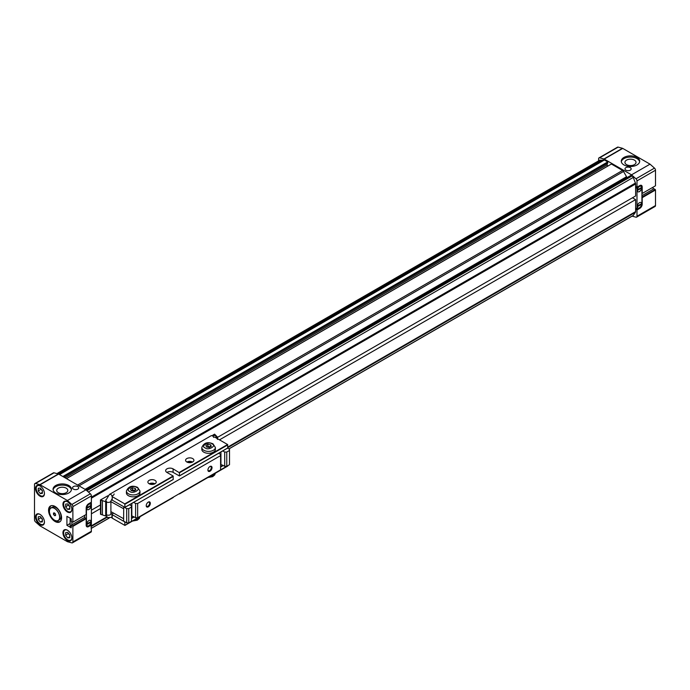 <?xml version="1.0" encoding="UTF-8"?>
<svg xmlns="http://www.w3.org/2000/svg" width="690" height="690" viewBox="0 0 690 690"><rect width="100%" height="100%" fill="white"/><g stroke="black" fill="none" stroke-linecap="round" stroke-linejoin="round"><path stroke-width="1.03" d="M59.495 474.591L604.414 159.985L607.743 161.909L607.743 163.133L63.885 477.126M607.916 166.04L607.881 166.023A0.966 0.561 -120 0 1 607.191 164.832L607.191 163.452M627.055 177.606L623.519 171.474A1.941 1.121 -120 0 0 622.544 170.456L611.409 164.022L66.49 478.627M86.492 490.357L631.566 175.657A1.941 1.121 -120 0 0 630.591 175.562L86.043 489.96M631.566 175.657L632.057 175.941L86.88 490.702M217.583 437.322L635.619 195.969L635.619 183.963A1.941 1.121 -120 0 0 635.438 183.066L633.248 177.425A1.941 1.121 -120 0 0 632.057 175.941M632.747 215.703A1.941 1.121 -120 0 0 633.032 215.616A1.941 1.121 -120 0 0 633.248 215.409L635.438 212.296A1.941 1.121 -120 0 0 635.619 211.614L635.619 199.608L632.471 197.788M57.693 473.797L600.662 160.313A1.941 1.121 -120 0 0 599.696 160.218L56.916 473.59M600.662 160.313L604.017 159.899L59.228 474.435M91.391 510.177L100.447 504.951M635.619 199.608L219.498 439.858M100.447 508.59L91.391 513.817M607.743 161.909L62.825 476.514M626.537 176.718L85.051 489.339M58.305 473.961L601.111 160.572M636.991 164.945A9.212 5.313 0 0 0 639.69 161.184A9.212 5.313 0 0 0 634.007 156.268A9.212 5.313 0 0 0 623.967 157.424A9.212 5.313 0 0 0 621.276 161.184A9.212 5.313 0 0 0 626.96 166.092A9.212 5.313 0 0 0 636.991 164.945M639.63 161.779A9.212 5.313 0 0 0 633.524 157.355A9.212 5.313 0 0 0 623.967 158.614A9.212 5.313 0 0 0 621.328 161.779M630.272 167.636A3.105 1.794 0 0 0 626.9 167.247A3.105 1.794 0 0 0 624.985 168.903A3.105 1.794 0 0 0 625.89 170.163A3.105 1.794 0 0 0 629.271 170.551A3.105 1.794 0 0 0 631.186 168.903A3.105 1.794 0 0 0 630.272 167.636M637.853 207.975A3.148 1.82 120 0 0 639.389 207.802A3.148 1.82 120 0 0 641.605 204.266L637.241 206.784M637.241 206.31L641.605 204.266M637.258 206.146L641.605 203.636A3.148 1.82 120 0 0 641.001 202.524M639.457 202.696A3.148 1.82 -60 0 1 641.036 202.541A3.148 1.82 -60 0 1 641.519 205.068A3.148 1.82 -60 0 1 639.457 207.837A3.148 1.82 -60 0 1 637.888 208.001A3.148 1.82 -60 0 1 637.405 205.473A3.148 1.82 -60 0 1 639.457 202.696M637.853 191.751A3.148 1.82 120 0 0 639.389 191.579A3.148 1.82 120 0 0 641.605 188.042L637.241 190.561M637.241 190.086L641.605 188.042M637.258 189.914L641.605 187.413A3.148 1.82 120 0 0 641.001 186.291M639.457 186.472A3.148 1.82 -60 0 1 641.036 186.317A3.148 1.82 -60 0 1 641.519 188.836A3.148 1.82 -60 0 1 639.457 191.613A3.148 1.82 -60 0 1 637.888 191.768A3.148 1.82 -60 0 1 637.405 189.25A3.148 1.82 -60 0 1 639.457 186.472M626.563 160.106A5.546 3.2 180 0 1 632.601 159.416A5.546 3.2 180 0 1 636.025 162.374A5.546 3.2 180 0 1 634.403 164.634A5.546 3.2 180 0 1 628.357 165.333A5.546 3.2 180 0 1 624.933 162.374A5.546 3.2 180 0 1 626.563 160.106M632.1 216.151L635.982 217.186A1.941 1.121 -120 0 0 636.594 217.134A1.941 1.121 -120 0 0 636.991 216.246L636.991 209.976L635.619 209.182M635.619 208.078L636.991 208.872L636.991 188.292A0.966 0.561 -60 0 1 637.681 187.102L637.405 186.947M635.619 186.395L636.991 187.18L636.991 180.909A1.941 1.121 -120 0 0 635.982 178.796L631.514 174.837L604.224 159.088L622.734 148.402L650.014 164.151L631.514 174.837M603.966 158.976L599.627 157.812L618.128 147.125L622.466 148.29L603.966 158.976A1.458 0.837 60 0 1 604.224 159.088M599.627 157.812A1.941 1.121 -120 0 0 599.015 157.863A1.941 1.121 -120 0 0 598.61 158.752L598.61 160.848M636.991 209.976L639.803 208.354A3.39 1.958 120 0 0 642.2 204.197L642.2 197.668L655.5 189.992L655.5 205.56L636.991 216.246M636.594 217.134L655.095 206.448A1.941 1.121 -120 0 0 655.5 205.56M618.128 147.125A1.941 1.121 -120 0 0 617.516 147.177L599.015 157.863M650.014 164.151L654.482 168.11L635.982 178.796M636.991 180.909L655.5 170.232A1.941 1.121 -120 0 0 654.482 168.11M655.5 170.232L655.5 185.8L642.2 193.476L642.2 186.947A3.39 1.958 120 0 0 641.502 185.394A3.39 1.958 120 0 0 639.803 185.558L636.991 187.18M636.991 208.872A0.966 0.561 120 0 0 637.681 209.268L639.527 208.199A3.39 1.958 120 0 0 641.924 204.042L641.924 187.421A3.39 1.958 120 0 0 641.226 185.869A3.39 1.958 120 0 0 639.527 186.033L637.681 187.102M655.5 189.992L655.224 189.517L641.924 197.193L642.2 197.668M655.224 189.517L653.922 188.767L641.924 195.693M653.102 189.241L653.102 187.18M71.415 489.84A9.212 5.313 0 0 0 65.3 485.415A9.212 5.313 0 0 0 55.752 486.674A9.212 5.313 0 0 0 53.113 489.84M55.752 485.484A9.212 5.313 0 0 0 53.052 489.245A9.212 5.313 0 0 0 58.736 494.152A9.212 5.313 0 0 0 68.776 493.005A9.212 5.313 0 0 0 71.467 489.245A9.212 5.313 0 0 0 65.783 484.328A9.212 5.313 0 0 0 55.752 485.484M77.823 486.588A3.105 1.794 0 0 0 74.442 486.2A3.105 1.794 0 0 0 72.528 487.856A3.105 1.794 0 0 0 73.433 489.124A3.105 1.794 0 0 0 76.814 489.512A3.105 1.794 0 0 0 78.729 487.856A3.105 1.794 0 0 0 77.823 486.588M87.345 509.625A3.148 1.82 -60 0 1 86.862 507.098A3.148 1.82 -60 0 1 88.924 504.321A3.148 1.82 -60 0 1 90.502 504.166A3.148 1.82 -60 0 1 90.985 506.693A3.148 1.82 -60 0 1 88.924 509.462A3.148 1.82 -60 0 1 87.345 509.625A3.148 1.82 120 0 0 88.855 509.427A3.148 1.82 120 0 0 91.063 505.891L86.707 508.409M87.311 525.823A3.148 1.82 120 0 0 88.855 525.651A3.148 1.82 120 0 0 91.063 522.123L86.707 524.633M88.924 525.694A3.148 1.82 -60 0 1 87.345 525.849A3.148 1.82 -60 0 1 86.862 523.322A3.148 1.82 -60 0 1 88.924 520.545A3.148 1.82 -60 0 1 90.502 520.389A3.148 1.82 -60 0 1 90.985 522.917A3.148 1.82 -60 0 1 88.924 525.694M39.986 514.369A6.305 3.64 -120 0 0 36.837 514.059A6.305 3.64 -120 0 0 35.871 519.113A6.305 3.64 -120 0 0 39.986 524.659A6.305 3.64 -120 0 0 43.134 524.978A6.305 3.64 -120 0 0 44.1 519.924A6.305 3.64 -120 0 0 39.986 514.369M67.404 530.205A6.305 3.64 -120 0 0 64.248 529.886A6.305 3.64 -120 0 0 63.282 534.94A6.305 3.64 -120 0 0 67.404 540.494A6.305 3.64 -120 0 0 70.552 540.805A6.305 3.64 -120 0 0 71.519 535.75A6.305 3.64 -120 0 0 67.404 530.205M67.404 501.708A6.305 3.64 -120 0 0 64.248 501.397A6.305 3.64 -120 0 0 63.282 506.443A6.305 3.64 -120 0 0 67.404 511.997A6.305 3.64 -120 0 0 70.552 512.308A6.305 3.64 -120 0 0 71.519 507.262A6.305 3.64 -120 0 0 67.404 501.708M39.986 485.881A6.305 3.64 -120 0 0 36.837 485.57A6.305 3.64 -120 0 0 35.871 490.616A6.305 3.64 -120 0 0 39.986 496.17A6.305 3.64 -120 0 0 43.134 496.481A6.305 3.64 -120 0 0 44.1 491.435A6.305 3.64 -120 0 0 39.986 485.881M61.574 517.733A9.212 5.313 -120 0 0 57.555 508.47A9.212 5.313 -120 0 0 50.456 506.003A9.212 5.313 -120 0 0 48.55 510.22A9.212 5.313 -120 0 0 52.569 519.484A9.212 5.313 -120 0 0 59.668 521.951A9.212 5.313 -120 0 0 61.574 517.733M51 505.753A9.212 5.313 -120 0 0 49.577 509.625A9.212 5.313 -120 0 0 49.585 509.97M66.18 492.695A5.546 3.2 180 0 1 60.134 493.393A5.546 3.2 180 0 1 56.709 490.426A5.546 3.2 180 0 1 58.34 488.166A5.546 3.2 180 0 1 64.386 487.468A5.546 3.2 180 0 1 67.81 490.426A5.546 3.2 180 0 1 66.18 492.695M44.436 521.882A5.813 3.355 60 0 1 43.237 524.357A5.813 3.355 60 0 1 40.322 524.072A5.813 3.355 60 0 1 36.527 518.94A5.813 3.355 60 0 1 37.415 514.283A5.813 3.355 60 0 1 40.158 514.481M71.855 537.717A5.813 3.355 60 0 1 70.647 540.184A5.813 3.355 60 0 1 67.741 539.899A5.813 3.355 60 0 1 63.946 534.776A5.813 3.355 60 0 1 64.834 530.11A5.813 3.355 60 0 1 67.577 530.308M71.855 509.22A5.813 3.355 60 0 1 70.647 511.695A5.813 3.355 60 0 1 67.741 511.402A5.813 3.355 60 0 1 63.946 506.279A5.813 3.355 60 0 1 64.834 501.621A5.813 3.355 60 0 1 67.577 501.811M44.436 493.393A5.813 3.355 60 0 1 43.237 495.86A5.813 3.355 60 0 1 40.322 495.575A5.813 3.355 60 0 1 36.527 490.452A5.813 3.355 60 0 1 37.415 485.786A5.813 3.355 60 0 1 40.158 485.984M41.486 518.018A2.812 1.621 -120 0 0 42.383 519.389M68.897 533.844A2.812 1.621 -120 0 0 69.802 535.216M68.897 505.356A2.812 1.621 -120 0 0 69.802 506.719M41.486 489.52A2.812 1.621 -120 0 0 42.383 490.892M90.373 493.798L71.872 504.485L67.404 500.517L40.115 484.768L58.624 474.082L85.905 489.84L90.373 493.798A1.941 1.121 60 0 1 91.391 495.912L91.391 502.182L88.579 503.804A3.39 1.958 120 0 0 86.181 507.961L86.181 514.49L72.881 522.166L72.881 506.598L91.391 495.912M90.433 502.734L90.709 502.898A0.966 0.561 120 0 1 91.391 503.295L91.391 523.874A0.966 0.561 -60 0 1 90.709 525.056L88.855 526.125A3.39 1.958 120 0 1 87.156 526.298L86.233 525.763M91.037 524.771L91.391 531.248A1.941 1.121 60 0 1 90.985 532.137L72.485 542.823A1.941 1.121 60 0 1 71.872 542.875L67.404 541.676L40.115 525.927A1.458 0.837 60 0 1 39.856 525.737L35.518 521.89A1.941 1.121 60 0 1 34.5 519.768L34.5 484.44A1.941 1.121 60 0 1 34.905 483.552A1.941 1.121 60 0 1 35.518 483.492L54.018 472.814L58.357 473.97L39.856 484.656L35.518 483.492M34.905 483.552L53.406 472.866A1.941 1.121 60 0 1 54.018 472.814M71.872 504.485A1.941 1.121 60 0 1 72.881 506.598M67.404 500.517L85.905 489.84M91.391 531.248L72.881 541.935A1.941 1.121 60 0 1 72.485 542.823M72.881 541.935L72.881 526.366L86.181 518.682L86.181 525.219A3.39 1.958 120 0 0 86.888 526.772A3.39 1.958 120 0 0 88.579 526.599L91.391 524.978M90.709 502.898L88.855 503.967A3.39 1.958 120 0 0 86.457 508.116L86.457 524.736A3.39 1.958 120 0 0 87.156 526.298M72.881 522.166L71.312 521.571L71.208 518.785L66.921 516.31L66.921 525.332L71.208 527.807L71.312 525.133L72.881 526.366M86.181 518.682L84.603 517.457L71.312 525.133M85.905 518.207L72.614 525.892M66.921 525.332L70.138 523.477M84.741 515.318L84.741 517.534M86.707 507.935L91.063 505.891M86.724 507.771L91.063 505.261A3.148 1.82 120 0 0 90.468 504.149M86.707 524.159L91.063 522.123M86.724 523.995L91.063 521.485A3.148 1.82 120 0 0 90.468 520.372M55.795 520.717A9.212 5.313 -120 0 0 60.151 521.606M71.312 526.918L70.138 526.246L70.138 518.173M71.855 521.89L71.855 524.823M38.269 519.501L38.269 516.758L40.322 516.577L42.383 519.139L42.383 521.873L40.322 522.063L38.269 519.501L41.081 517.517M65.688 535.328L65.688 532.594L67.741 532.404L69.802 534.966L69.802 537.708L67.741 537.889L65.688 535.328L68.5 533.344M65.688 506.839L65.688 504.097L67.741 503.916L69.802 506.469L69.802 509.211L67.741 509.401L65.688 506.839L68.5 504.856M38.269 491.013L38.269 488.27L40.322 488.089L42.383 490.642L42.383 493.385L40.322 493.566L38.269 491.013L41.081 489.02M40.322 522.063L42.383 520.872M42.383 519.501L41.081 517.88M67.741 537.889L69.802 536.699M69.802 535.328L68.5 533.706M67.741 509.401L69.802 508.211M69.802 506.839L68.5 505.218M40.322 493.566L42.383 492.384M42.383 491.004L41.081 489.391M54.579 520.191L54.527 520.157A7.185 4.149 -120 0 0 59.607 517.224A7.185 4.149 -120 0 0 54.527 508.418A7.185 4.149 -120 0 0 49.439 511.35A7.185 4.149 -120 0 0 54.527 520.157L54.579 520.191A7.271 4.2 -120 0 0 58.219 520.553A7.271 4.2 -120 0 0 59.331 514.723A7.271 4.2 -120 0 0 54.579 508.314A7.271 4.2 -120 0 0 50.948 507.961A7.271 4.2 -120 0 0 49.439 511.281A7.271 4.2 -120 0 0 49.439 511.316L49.439 511.281M58.219 520.553L59.521 519.794A7.271 4.2 -120 0 0 61.022 516.474A7.271 4.2 -120 0 0 55.881 507.564L55.881 507.564A7.271 4.2 -120 0 0 52.25 507.202L50.948 507.961M61.022 516.353A6.978 4.028 -120 0 0 61.022 516.232A6.978 4.028 -120 0 0 56.088 507.685L56.088 507.685M55.554 514.197L54.527 512.92L53.492 513.006L53.492 514.378L54.527 515.654L55.554 515.568L55.554 514.197M54.527 515.654L55.554 515.068M53.492 514.378L55.002 513.507M149.1 483.742A4.166 2.406 180 0 1 147.884 482.043A4.166 2.406 180 0 1 150.454 479.817A4.166 2.406 180 0 1 155 480.344A4.166 2.406 180 0 1 156.216 482.043A4.166 2.406 180 0 1 153.646 484.268A4.166 2.406 180 0 1 149.1 483.742M154.914 483.793A4.166 2.406 0 0 0 149.195 483.793M186.8 461.981A4.166 2.406 180 0 1 185.584 460.273A4.166 2.406 180 0 1 188.154 458.057A4.166 2.406 180 0 1 192.7 458.574A4.166 2.406 180 0 1 193.916 460.273A4.166 2.406 180 0 1 191.346 462.498A4.166 2.406 180 0 1 186.8 461.981M192.605 462.024A4.166 2.406 0 0 0 186.895 462.024M113.557 513.093A3.881 2.243 180 0 1 112.375 513.809A0.966 0.561 0 0 0 112.229 514.671L124.769 521.907L124.916 525.426L112.229 518.173L112.229 514.671M173.302 479.369L124.916 507.4L112.229 500.147L112.229 496.645L124.769 503.881L124.976 507.271L173.242 479.507L173.095 475.988L166.928 472.426A4.364 2.518 180 0 1 165.652 470.64A4.364 2.518 180 0 1 168.343 468.32A4.364 2.518 180 0 1 173.095 468.864L179.469 472.779L179.409 475.945L173.095 472.365A4.364 2.518 0 0 0 166.876 472.391M179.469 493.6L227.795 465.698M227.795 465.931L179.055 493.833M173.302 497.395L124.976 525.297L173.302 497.162M111.944 514.274L111.944 517.776A0.966 0.561 0 0 0 112.229 518.173M227.795 447.914L179.469 475.807L227.735 448.043L227.588 444.524L215.038 437.288A0.966 0.561 180 0 0 213.546 437.374M114.117 493.911A3.881 2.243 180 0 1 112.375 495.782A0.966 0.561 180 0 0 112.229 496.645M187.257 462.205A3.881 2.243 180 0 1 192.243 462.205M190.5 462.645A3.226 1.863 0 0 0 189 462.645M149.558 483.966A3.881 2.243 180 0 1 154.543 483.966M152.8 484.406A3.226 1.863 0 0 0 151.3 484.406M148.281 502.104L148.281 502.104A2.907 1.682 120 0 0 146.228 505.666A2.907 1.682 120 0 0 148.281 506.857A2.907 1.682 120 0 0 150.334 503.295A2.907 1.682 120 0 0 148.281 502.104M146.237 505.434A2.381 1.38 120 0 0 146.72 506.331A2.381 1.38 120 0 0 147.91 506.21A2.381 1.38 120 0 0 149.471 504.114A2.381 1.38 120 0 0 149.1 502.199A2.381 1.38 120 0 0 148.083 502.225M209.967 466.492L209.967 466.492A2.907 1.682 120 0 0 207.914 470.054A2.907 1.682 120 0 0 209.967 471.236A2.907 1.682 120 0 0 212.028 467.673A2.907 1.682 120 0 0 209.967 466.492M207.923 469.821A2.381 1.38 120 0 0 208.406 470.709A2.381 1.38 120 0 0 209.596 470.597A2.381 1.38 120 0 0 211.157 468.493A2.381 1.38 120 0 0 210.786 466.587A2.381 1.38 120 0 0 209.777 466.613M110.9 501.647L123.605 508.728M110.9 511.618L123.605 518.699M107.83 495.782L100.447 499.965L100.507 514.257L105.708 515.999L106.467 515.559L106.467 501.311A2.665 1.535 180 0 1 105.725 500.241A2.665 1.535 180 0 1 105.837 499.793M217.117 437.434L217.583 437.167L214.564 434.157L212.891 435.088M217.583 437.167L217.583 438.754M100.507 500.009L105.708 501.751L106.467 501.311M123.726 506.788L123.605 521.097L126.693 522.882L128.745 522.882L131.488 521.295L131.488 505.865L129.53 504.735M100.507 514.257L100.447 499.965M105.708 515.999L105.708 501.751M222.749 450.915L224.707 452.045L226.76 452.045L229.503 450.458L229.503 449.276L227.553 448.146M220.593 464.31L224.707 466.293L226.76 466.293L229.503 464.706L229.503 450.458M131.488 515.758L135.602 517.733L137.655 517.733L220.593 469.856L220.593 454.417L218.644 453.287M123.605 506.857L126.693 508.634L128.745 508.634L131.488 507.055M133.644 502.363L135.602 503.493L137.655 503.493L220.593 455.607M102.405 514.662L102.405 500.414M126.693 508.634L126.693 522.882M226.76 466.293L226.76 452.045M224.707 466.293L224.707 452.045M220.938 464.111L220.938 451.967M137.655 517.733L137.655 503.493M135.602 517.733L135.602 503.493M131.833 515.559L131.833 503.407M128.745 522.882L128.745 508.634M100.852 514.421L100.852 500.172M201.816 449.397A6.788 3.916 0 0 0 203.8 452.166A6.788 3.916 0 0 0 211.192 453.011A6.788 3.916 0 0 0 215.383 449.397L215.383 447.491A6.788 3.916 180 0 1 211.192 451.113A6.788 3.916 180 0 1 203.8 450.268A6.788 3.916 180 0 1 201.816 447.491L201.816 449.397M210.579 444.765L207.871 444.351L205.896 445.49L206.621 447.051L209.32 447.474L211.304 446.327L210.579 444.765L210.579 446.749M207.871 444.351L207.871 446.404L206.733 447.068M210.467 446.81L207.871 446.404M126.417 492.927A6.788 3.916 0 0 0 128.4 495.696A6.788 3.916 0 0 0 135.801 496.541A6.788 3.916 0 0 0 139.984 492.927L139.984 491.021A6.788 3.916 180 0 1 135.801 494.644A6.788 3.916 180 0 1 128.4 493.79A6.788 3.916 180 0 1 126.417 491.021L126.417 492.927M135.18 488.296L132.48 487.882L130.496 489.02L131.221 490.581L133.929 491.004L135.904 489.857L135.18 488.296L135.18 490.28M132.48 487.882L132.48 489.935L131.333 490.599M135.076 490.34L132.48 489.935M607.191 164.832L65.084 477.816M66.456 478.61L607.881 166.023M622.544 170.456L77.625 485.053M78.996 485.846L623.519 171.474M88.363 492.013L633.248 177.425M635.438 183.066L91.391 497.171M91.391 498.171L635.619 183.963M635.619 211.614L227.795 447.068M106.881 516.879L91.391 525.823M91.391 526.401L107.261 517.233M227.795 447.646L635.438 212.296M633.248 215.409L228.847 448.897M109.08 518.035L91.391 528.255M636.991 188.292L635.619 187.499M131.488 518.035L133.8 516.698M220.593 466.587L222.905 465.25M220.593 467.061L223.319 465.491M131.488 518.509L134.214 516.931M173.095 468.864L173.095 472.365M124.769 503.881L173.095 475.988M179.262 472.426L227.588 444.524M179.469 472.779L227.795 444.886M124.976 504.243L173.302 476.341M110.9 513.127A2.588 1.492 60 0 1 111.953 514.205M110.9 513.774L110.9 513.74A2.588 1.492 180 0 1 109.313 515.12A2.588 1.492 180 0 1 106.493 514.792A2.588 1.492 180 0 1 106.467 514.783M110.9 513.74L110.9 500.914A2.588 1.492 180 0 1 109.313 502.294A2.588 1.492 180 0 1 106.493 501.975A2.588 1.492 180 0 1 106.467 501.958M217.488 439.383L215.478 435.545L211.149 435.718A2.588 1.492 60 0 1 212.434 435.847A2.588 1.492 60 0 1 213.745 437.244M110.9 500.914L112.082 498.879A2.588 1.492 -120 0 0 112.229 498.775M112.108 495.938A2.588 1.492 -120 0 0 110.788 494.532A2.588 1.492 -120 0 0 109.494 494.402L105.751 500.474M209.286 476.721A6.788 3.916 0 0 0 215.349 473.219L214.702 474.944L212.649 476.661L207.871 477.532M133.886 520.251A6.788 3.916 0 0 0 139.949 516.75M212.028 443.929C217.316 445.576 208.026 450.941 205.172 447.888C199.884 446.24 209.174 440.876 212.028 443.929M136.629 487.459C141.916 489.107 132.627 494.471 129.772 491.418C124.485 489.771 133.782 484.406 136.629 487.459M633.032 215.616L228.907 448.931M109.184 518.052L91.391 528.324M637.198 209.312L635.619 208.406M641.226 185.869L640.303 185.334M44.1 523.857L43.237 524.357M71.519 539.684L70.647 540.184M71.519 511.186L70.647 511.695M44.1 495.36L43.237 495.86M91.192 502.846L90.718 502.57M38.286 513.783L37.415 514.283M65.705 529.61L64.834 530.11M65.705 501.113L64.834 501.621M38.286 485.286L37.415 485.786M227.735 448.043L179.409 475.945M173.242 479.507L124.916 507.4M227.735 466.069L179.409 493.971M173.242 497.525L124.916 525.426M112.082 517.405L107.752 517.578L106.139 515.749M111.34 511.859L110.9 512.118M211.149 435.718L109.494 494.402M132.48 521.062L137.25 520.191L139.311 518.475L139.966 516.741M215.383 447.491L212.994 443.834C207.604 441.548 203.878 442.764 201.816 447.491M139.984 491.021L137.595 487.364C132.213 485.079 128.487 486.295 126.417 491.021"/></g></svg>

